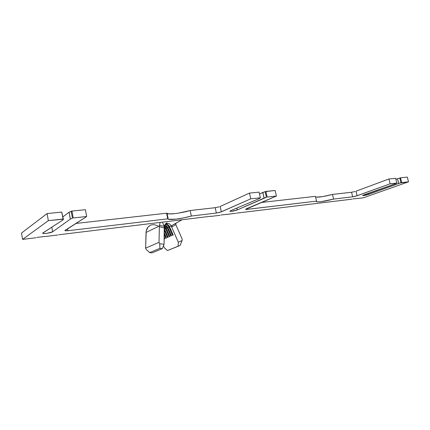 <?xml version="1.0" encoding="UTF-8"?>
<svg xmlns="http://www.w3.org/2000/svg" width="430" height="430" viewBox="0 0 430 430"><rect width="100%" height="100%" fill="white"/><g stroke="black" fill="none" stroke-linecap="round" stroke-linejoin="round"><path stroke-width="0.64" d="M45.741 236.473L57.883 234.99L45.741 236.473M227.051 214.371L235.731 213.312L227.051 214.371M357.067 198.52L363.329 197.822L408.5 181.825L407.301 177.117L408.5 181.825L401.711 182.556L400.507 177.805L407.301 177.117L400.507 177.805L401.711 182.556L401.023 182.745L399.819 177.993L400.507 177.805L397.53 178.713L398.637 183.486L397.53 178.713L398.728 183.454L401.023 182.745L399.819 177.993L397.53 178.713L398.637 183.486L368.628 194.381L368.365 193.317L368.564 194.403C365.833 195.263 363.861 195.661 362.651 195.591L395.111 183.868L363.64 194.983L362.603 195.532L364.145 195.51L368.564 194.403L368.306 193.339L368.564 194.403L399.798 183.099L408.5 181.825L363.329 197.822L357.067 198.52M166.727 223.482C168.635 223.127 170.108 223.928 171.14 225.879L169.501 226.637L173.204 235.043L172.521 235.344L173.139 235.07L169.447 226.68L168.06 224.842L169.447 226.68L168.829 226.954L172.521 235.344L173.139 235.07L169.506 226.653L168.829 226.954C168.039 225.352 166.84 224.519 165.233 224.455C166.84 224.519 168.039 225.352 168.829 226.954L167.829 227.422L171.511 235.785L170.839 236.081L171.452 235.812L167.775 227.459L166.426 225.659L167.775 227.459L167.162 227.728L170.839 236.081L171.452 235.812L167.834 227.432L167.162 227.728L164.674 225.411L167.162 227.728L165.507 228.497L164.416 226.992L165.507 228.497L164.523 228.959L168.173 237.247L164.529 228.97L168.119 237.269L167.512 237.532L168.173 237.247L167.512 237.532L164.351 230.356L167.512 237.532L168.173 237.247L164.384 228.674L164.523 228.959L165.507 228.497L169.167 236.812L169.834 236.516L166.168 228.19L164.459 226.234L166.168 228.19L167.162 227.728L170.839 236.081L171.511 235.785L167.829 227.422L164.873 224.981L167.829 227.422L168.829 226.954L172.521 235.344L173.204 235.043L169.501 226.637C168.619 224.895 167.308 224.073 165.572 224.159C167.308 224.073 168.619 224.895 169.501 226.637L171.14 225.879L171.629 226.997L175.827 224.653L182.164 239.053L182.094 240.526L178.326 242.219L171.629 226.997L178.326 242.219L178.084 246.293L167.49 250.54L164.437 247.938L163.481 245.767L164.437 247.938L167.49 250.54L180.17 245.347L182.094 240.526L182.164 239.053L175.827 224.653L171.629 226.997L172.07 225.39M166.082 223.783L165.614 223.761L166.082 223.783M166.114 228.228L164.808 226.465L166.114 228.228L169.775 236.543L166.114 228.228L165.507 228.497L169.167 236.812L169.834 236.516L166.114 228.228M237.269 209.947C234.28 210.979 231.851 211.436 229.975 211.318L230.587 210.721L259.118 198.633L230.157 210.926L229.953 211.313L231.689 211.307L237.269 209.947L236.855 208.066L237.322 209.926L236.908 208.045L237.269 209.947M262.773 192.495L264.117 198.063L262.854 192.457L264.036 198.101L237.322 209.926L266.417 197.268L265.149 191.646L275.141 190.495L276.409 196.058L275.141 190.495L265.885 191.431L267.159 197.053L265.885 191.431L262.854 192.457L264.117 198.063L266.417 197.268L265.149 191.646L259.489 193.994L262.773 192.495M52.616 231.813C51.401 232.748 44.156 233.963 42.882 233.447L42.887 232.942L62.984 219.929L42.656 233.157L43.801 233.554L47.235 233.275L52.616 231.813L51.815 227.158L52.616 231.813M69.036 212.269L70.364 219.09L69.09 212.226L70.305 219.133L52.653 231.786L70.364 219.09L72.46 218.198L71.176 211.313L69.09 212.226L70.364 219.09L72.46 218.198L71.176 211.313L71.95 211.06L85.403 209.7L86.688 216.505L85.403 209.7L71.95 211.06L73.229 217.956L71.95 211.06L69.09 212.226L62.844 216.908L69.036 212.269M58.786 234.764L162.406 222.143L58.786 234.764M63.269 219.192L62.984 219.929L63.398 219.52L61.78 212.087L63.269 219.192L61.78 212.087L63.059 219.047L48.359 220.633L47.08 213.576L61.78 212.087L47.08 213.576L48.359 220.633L22.607 239.386L21.5 233.071L47.08 213.576L21.5 233.071L22.607 239.386L36.039 237.747L22.607 239.386L48.359 220.633L63.269 219.192M36.899 237.43L45.252 236.414L36.899 237.43M182.046 219.751L211.082 216.215L162.406 222.143L164.206 226.239L162.406 222.143L182.046 219.751L172.312 225.218L182.046 219.751M211.033 216.398L220.165 215.258L211.033 216.398M221.058 215L226.879 214.291L221.058 215M236.522 213.119L351.933 199.187L236.522 213.119M352.777 198.961L357.061 198.44L352.777 198.961M395.879 179.326L397.438 178.751L395.879 179.326M315.604 197.037C318.463 197.467 324.086 196.596 332.476 194.419L333.594 199.09L352.675 196.816L333.594 199.09L332.476 194.419L351.568 192.258L352.675 196.816L356.083 196.085L390.123 183.803L396.611 183.218L395.111 183.868L396.825 183.083L395.621 178.299L396.825 183.083L390.123 183.803L388.908 178.977L395.621 178.299L388.908 178.977L390.123 183.803L357.094 195.763L355.981 191.2L388.908 178.977L355.981 191.2L357.094 195.763L352.675 196.816L351.568 192.258L354.976 191.527M316.566 201.116L315.443 196.349L316.566 201.116L247.019 209.399L246.841 208.598L247.019 209.399L245.6 209.41L276.409 196.058L267.159 197.053L276.409 196.058L246.132 208.899L245.568 209.394L246.073 209.469L316.566 201.116L316.426 201.595L317.152 201.853L320.925 201.691L333.594 199.09C324.94 201.31 319.28 202.186 316.614 201.724L316.566 201.116M261.268 202.482L315.443 196.349L261.268 202.482M174.978 213.602L169.141 213.909L166.598 213.194L75.836 223.466L166.598 213.194L167.754 218.838L168.538 219.289L176.117 219.123L183.755 217.87L191.35 216.032C182.857 218.515 170.645 220.219 168.259 219.203L167.754 218.838L166.598 213.194L167.109 213.586C169.511 214.694 181.718 213.043 190.194 210.523L191.35 216.032L216.365 213.049L191.35 216.032L190.194 210.523L215.215 207.695L216.365 213.049L220.38 212.189L250.744 198.827L260.344 197.789L259.118 198.633L259.887 198.251L260.344 197.789L259.07 192.119L260.344 197.789L250.744 198.827L249.47 193.091L259.07 192.119L249.47 193.091L250.744 198.827L221.353 211.834L220.192 206.47L249.47 193.091L220.192 206.47L221.353 211.834L216.365 213.049L215.215 207.695L219.225 206.83M167.754 218.838L67.897 230.733L67.537 228.792L67.897 230.733L65.123 230.759L65.145 230.329L86.688 216.505L73.229 217.956L86.688 216.505L64.93 230.636L67.897 230.733L167.754 218.838M178.681 213.087L190.194 210.523L215.226 207.69M316.039 197.133L322.613 196.612L332.476 194.419L351.573 192.258M160.046 222.729L159.363 226.728L160.105 222.423L159.482 225.503L164.206 226.239L164.325 226.949M167.157 215.941L167.582 215.892M176.02 223.138L175.827 224.653L176.02 223.138M164.222 226.277L164.083 244.278L164.4 227.922L159.363 226.728L159.03 242.337L159.702 243.735L159.912 248.346L162.325 248.637L164.083 244.278L159.702 243.735L159.03 242.337L145.63 248.153L159.03 242.337L159.363 226.728L164.4 227.922L164.33 227.002M171.667 225.954L171.93 225.53M173.274 224.68L175.838 223.466L173.274 224.68M165.572 224.159L166.69 223.493C168.614 223.116 170.092 223.912 171.14 225.879L171.629 226.997M164.185 238.827L164.894 238.677L164.222 237.145L164.894 238.677L164.244 238.962L164.846 238.698L164.217 237.269L164.894 238.677L164.185 238.827M164.271 234.613L165.873 238.252L166.523 237.967L164.303 232.915L166.523 237.967L165.873 238.252L166.475 237.989L164.298 233.049L166.523 237.962L165.873 238.252L164.271 234.613M151.371 224.917C148.103 226.11 146.329 228.615 146.055 232.426L159.379 226.024L159.363 226.728L159.482 225.503L164.206 226.239M167.576 217.967L168.012 218.01M150.081 225.454L147.984 227.158L146.211 230.964L145.63 248.153L146.275 249.497L149.656 252.614L152.026 252.883L162.325 248.637L152.026 252.883L149.656 252.614L159.912 248.346L149.656 252.614L146.275 249.497L145.63 248.153L146.055 232.426L159.379 226.024M151.317 224.933L153.999 224.6L157.993 225.906M180.17 245.347L178.084 246.293L178.326 242.219L182.094 240.526L180.17 245.347M162.325 248.637L159.912 248.346L159.702 243.735L164.083 244.278L162.325 248.637M169.834 236.516L169.167 236.812L169.834 236.516M42.882 233.447L42.801 233.006M316.491 201.202L316.614 201.724M167.109 213.586L168.259 219.203M65.054 230.394L65.123 230.759M164.217 226.271C165.061 224.03 166.055 222.939 167.211 222.987L166.647 223.503M164.314 226.836L164.41 227.19M172.93 224.874L172.118 225.347"/></g></svg>
